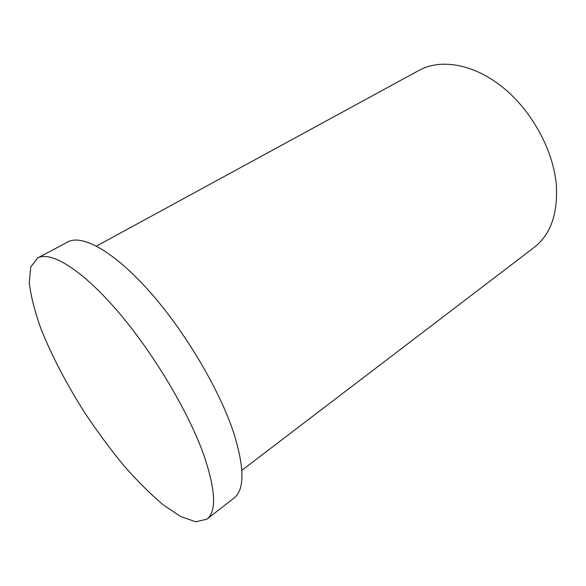 <?xml version="1.0" encoding="UTF-8"?>
<svg xmlns="http://www.w3.org/2000/svg" width="586" height="586" viewBox="0 0 586 586"><rect width="100%" height="100%" fill="white"/><g stroke="black" fill="none" stroke-linecap="round" stroke-linejoin="round"><path stroke-width="0.88" d="M96.5 246.069L419.217 70.283C440.694 58.446 473.642 63.837 502.781 87.329C531.868 110.791 553.426 150.404 556.326 184.993C558.004 213.809 550.591 234.642 534.08 247.497L241.85 470.316M203.65 454.56C215.692 489.925 216.776 511.468 206.902 519.174L195.827 521.789L180.818 516.625L163.069 504.722C150.258 493.888 137.102 480.762 123.602 465.343C110.168 448.971 97.247 431.479 84.823 412.866C66.511 384.05 51.898 356.024 40.961 328.783C34.772 311.503 30.882 296.201 29.3 282.862L30.714 267.055L37.621 258.016C50.564 250.786 81.036 268.93 116.702 310.133C152.309 351.226 188.04 410.874 203.65 454.56M37.621 258.016L67.859 241.93C82.025 234.063 113.413 251.028 149.02 290.934C184.568 330.738 219.274 389.185 233.624 432.651C244.611 467.877 244.714 489.706 233.931 498.144L206.902 519.174"/></g></svg>
